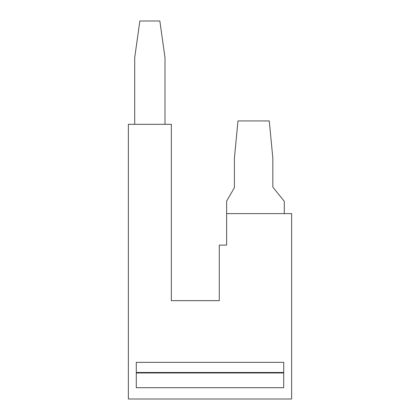 <?xml version="1.0" encoding="UTF-8"?>
<svg xmlns="http://www.w3.org/2000/svg" width="420" height="420" viewBox="0 0 420 420"><rect width="100%" height="100%" fill="white"/><g stroke="black" fill="none" stroke-linecap="round" stroke-linejoin="round"><path stroke-width="0.63" d="M128.373 124.315L128.373 399L291.627 399L291.627 213.617L226.632 213.617L226.632 245.123L219.282 245.123L219.282 300.657L171.328 300.657L171.328 124.315L128.373 124.315M284.282 213.617L284.282 201.29L272.837 187.121L272.837 158.141L269.252 120.923L237.988 120.923L234.402 158.141L234.402 187.646L226.632 201.107L226.632 213.617M136.285 387.697L136.285 362.35L283.715 362.35L283.715 387.697L136.285 387.697M283.715 372.965L136.285 372.965M283.715 372.488L136.285 372.488M134.704 124.315L134.704 57.65L139.855 21L159.847 21L164.997 57.65L164.997 124.315"/></g></svg>
